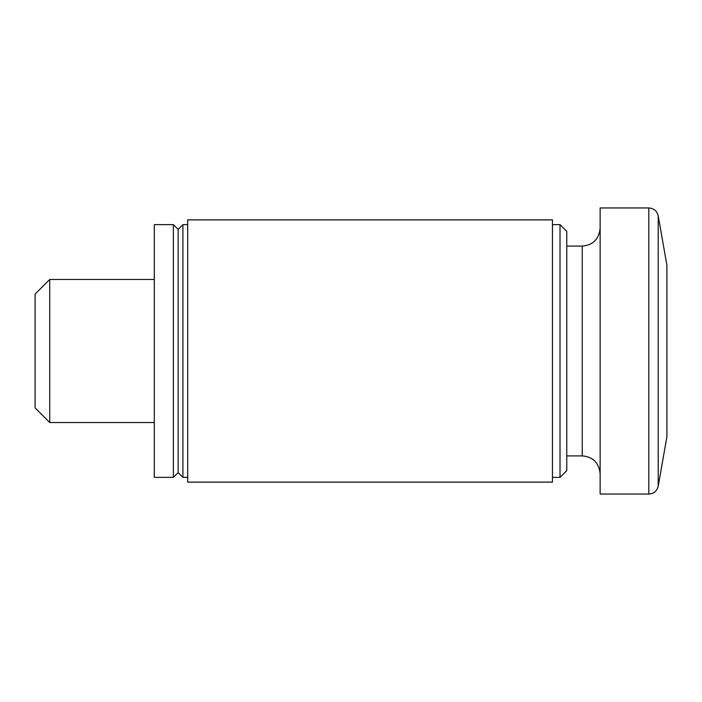 <?xml version="1.0" encoding="UTF-8"?>
<svg xmlns="http://www.w3.org/2000/svg" width="702" height="702" viewBox="0 0 702 702"><rect width="100%" height="100%" fill="white"/><g stroke="black" fill="none" stroke-linecap="round" stroke-linejoin="round"><path stroke-width="1.05" d="M49.719 422.525L35.1 407.906L35.1 294.094L49.719 279.475L49.719 422.525L154.308 422.525M658.204 215.83L658.204 486.17L666.9 436.828L666.9 265.172L658.204 215.83C656.967 210.942 653.843 208.31 648.806 207.95L600.14 207.95L600.14 494.05L648.806 494.05L648.806 207.95M560.02 224.64L560.02 477.36L566.768 470.621L566.768 231.379L560.02 224.64L552.456 224.64M552.456 482.125L552.456 219.875L187.688 219.875L187.688 482.125L552.456 482.125M187.688 477.36L182.915 477.36L182.915 224.64L187.688 224.64M182.915 477.36L178.15 472.595L178.15 229.405L182.915 224.64M173.376 477.36L173.376 224.64L154.308 224.64L154.308 477.36L173.376 477.36L178.15 472.595M600.14 473.78C598.981 462.82 593.023 456.862 582.265 455.905L582.265 246.095C593.023 245.138 598.981 239.18 600.14 228.22M658.204 486.17C656.967 491.058 653.843 493.69 648.806 494.05M582.265 246.095L566.768 246.095M582.265 455.905L566.768 455.905M560.02 477.36L552.456 477.36M178.15 229.405L173.376 224.64M154.308 279.475L49.719 279.475"/></g></svg>
